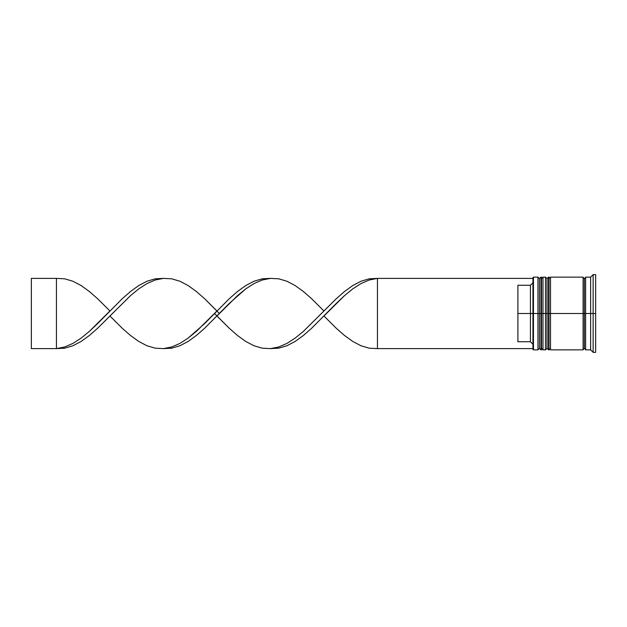 <?xml version="1.0" encoding="UTF-8"?>
<svg xmlns="http://www.w3.org/2000/svg" width="627" height="627" viewBox="0 0 627 627"><rect width="100%" height="100%" fill="white"/><g stroke="black" fill="none" stroke-linecap="round" stroke-linejoin="round"><path stroke-width="0.94" d="M539.471 313.5L539.471 348.361L539.471 313.5L539.471 348.361L539.471 313.5L540.976 313.5L540.976 349.866L540.976 313.5L537.966 313.5L537.966 349.866L537.966 313.5L532.95 313.5L532.95 349.364L532.95 277.636L532.95 313.5L530.442 313.5L530.442 285.269L517.902 285.269L517.902 313.5L533.452 313.5L533.452 349.866L533.452 313.5L537.966 313.5L537.966 277.134L537.966 313.5L539.471 313.5L539.471 278.639L539.471 313.5M542.982 348.361L541.477 349.866L541.477 313.5L542.982 313.5L541.477 313.5L541.477 349.866L541.477 313.5L540.976 313.5L540.976 349.866L539.471 348.361L537.966 349.866L533.452 349.866L532.95 349.364M541.477 313.5L541.477 277.134L540.976 277.134L540.976 313.5L541.477 313.5L541.477 277.134L541.477 313.5M540.976 313.5L540.976 277.134L540.976 313.5M546.995 313.5L546.995 348.361L546.995 313.5L546.995 348.361L546.995 313.5L548.5 313.5L548.5 349.866L548.5 313.5L545.49 313.5L545.49 349.866L545.49 313.5L542.982 313.5L542.982 349.866L542.982 313.5L545.49 313.5L545.49 277.134L545.49 313.5L546.995 313.5L546.995 278.639L546.995 313.5M550.506 348.361L549.001 349.866L549.001 313.5L550.506 313.5L549.001 313.5L549.001 349.866L549.001 313.5L548.5 313.5L548.5 349.866L546.995 348.361L545.49 349.866L542.982 349.866M549.001 313.5L549.001 277.134L548.5 277.134L548.5 313.5L549.001 313.5L549.001 277.134L549.001 313.5M548.5 313.5L548.5 277.134L548.5 313.5M583.11 349.615L584.364 348.361L584.364 313.5L585.618 313.5L584.364 313.5L584.364 278.639L584.364 313.5L550.506 313.5L550.506 349.866L550.506 313.5L584.364 313.5L584.364 348.361L585.618 349.615M593.142 313.5L590.634 313.5L590.634 349.866L590.634 313.5L585.618 313.5L585.618 349.866L585.618 313.5L590.634 313.5L590.634 277.134L590.634 313.5L593.142 313.5L593.142 352.374L593.142 313.5L595.65 313.5L593.142 313.5L593.142 274.626L593.142 313.5M583.11 277.134L583.11 349.866L583.11 277.134L550.506 277.134L550.506 313.5L550.506 277.134M595.65 352.374L595.65 313.5L595.65 352.374L593.142 352.374L590.634 349.866L585.618 349.866M532.95 282.753L530.442 285.269L530.442 341.731L532.95 344.247L530.442 341.731L530.442 313.5L517.902 313.5L517.902 341.731L530.442 341.731L517.902 341.731L517.902 285.269L530.442 285.269L532.95 282.753M595.65 274.626L595.65 313.5L595.65 274.626L593.142 274.626L590.634 277.134L585.618 277.134L585.618 313.5L585.618 277.134M542.982 277.134L542.982 313.5L542.982 277.134L545.49 277.134L546.995 278.639L548.5 277.134M540.976 277.134L539.471 278.639L537.966 277.134L533.452 277.134L533.452 313.5L533.452 277.134L532.95 277.636M270.449 348.612L278.678 348.189L286.907 345.759L295.137 341.449L303.374 335.508L311.603 328.297L336.299 303.397L344.529 295.615L352.758 288.882L360.987 283.576L369.225 280.01L377.454 278.388L369.225 280.01L360.987 283.576L352.758 288.882L344.529 295.615L323.947 316.008L336.299 328.297L344.529 335.508L352.758 341.449L360.987 345.759L369.225 348.189L377.454 348.612L532.95 348.612L377.454 348.612L377.454 278.388L532.95 278.388L377.454 278.388L369.225 278.811L360.987 281.241L352.758 285.551L344.529 291.492L336.299 298.703L303.374 331.385L295.137 338.118L286.907 343.424L278.678 346.99L270.449 348.612L262.211 348.189L253.982 345.759L245.753 341.449L237.523 335.508L229.286 328.297L214.512 313.5M163.435 278.388L155.206 278.811L146.977 281.241L138.747 285.551L130.51 291.492L122.281 298.703L97.585 323.603L89.355 331.385L81.126 338.118L72.897 343.424L64.659 346.99L56.43 348.612L64.659 348.189L72.897 345.759L81.126 341.449L89.355 335.508L97.585 328.297L130.51 295.615L138.747 288.882L146.977 283.576L155.206 280.01L163.435 278.388L171.673 278.811L179.902 281.241L188.131 285.551L196.361 291.492L204.598 298.703L219.372 313.5M323.947 316.008L336.299 328.297L344.529 335.508L352.758 341.449L360.987 345.759L369.225 348.189L377.454 348.612L377.454 278.388L369.225 278.811L360.987 281.241L352.758 285.551L344.529 291.492L336.299 298.703L323.947 310.992L311.603 298.703L303.374 291.492L295.137 285.551L286.907 281.241L278.678 278.811L270.449 278.388L262.211 280.01L253.982 283.576L245.753 288.882L237.523 295.615L216.942 316.008L229.286 328.297L237.523 335.508L245.753 341.449L253.982 345.759L262.211 348.189L270.449 348.612L278.678 346.99L286.907 343.424L295.137 338.118L303.374 331.385L323.947 310.992L311.603 298.703L303.374 291.492L295.137 285.551L286.907 281.241L278.678 278.811L270.449 278.388L262.211 278.811L253.982 281.241L245.753 285.551L237.523 291.492L229.286 298.703L204.598 323.603L188.131 338.118L179.902 343.424L171.673 346.99L163.435 348.612L155.206 348.189L146.977 345.759L138.747 341.449L130.51 335.508L122.281 328.297L109.937 316.008L97.585 328.297L89.355 335.508L81.126 341.449L72.897 345.759L64.659 348.189L56.43 348.612L64.659 346.99L72.897 343.424L81.126 338.118L89.355 331.385L109.937 310.992L97.585 298.703L89.355 291.492L81.126 285.551L72.897 281.241L64.659 278.811L56.43 278.388L64.659 278.811L72.897 281.241L81.126 285.551L89.355 291.492L97.585 298.703L109.937 310.992M216.942 310.992L204.598 298.703L196.361 291.492L188.131 285.551L179.902 281.241L171.673 278.811L163.435 278.388L155.206 280.01L146.977 283.576L138.747 288.882L130.51 295.615L109.937 316.008L122.281 328.297L130.51 335.508L138.747 341.449L146.977 345.759L155.206 348.189L163.435 348.612L171.673 346.99L179.902 343.424L188.131 338.118L196.361 331.385L216.942 310.992M163.435 348.612L171.673 348.189L179.902 345.759L188.131 341.449L196.361 335.508L204.598 328.297L229.286 303.397L245.753 288.882L253.982 283.576L262.211 280.01L270.449 278.388M56.43 278.388L56.43 348.612L31.35 348.612L56.43 348.612L56.43 278.388L31.35 278.388L56.43 278.388M31.35 348.612L31.35 278.388L31.35 348.612M541.477 349.866L540.976 349.866M541.477 277.134L542.982 278.639M549.001 349.866L548.5 349.866M549.001 277.134L550.506 278.639M583.11 277.385L584.364 278.639L585.618 277.385M583.11 349.866L550.506 349.866"/></g></svg>
